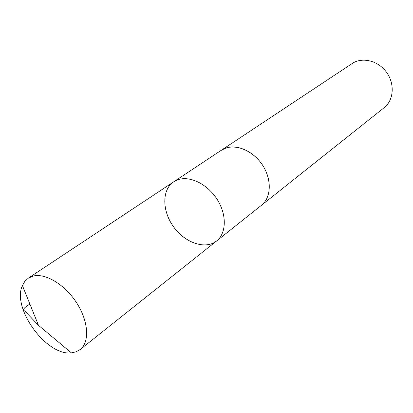 <?xml version="1.0" encoding="UTF-8"?>
<svg xmlns="http://www.w3.org/2000/svg" width="413" height="413" viewBox="0 0 413 413"><rect width="100%" height="100%" fill="white"/><g stroke="black" fill="none" stroke-linecap="round" stroke-linejoin="round"><path stroke-width="0.62" d="M220.919 150.518L225.988 147.988C237.805 143.951 254.527 151.953 263.236 166.227C272.043 180.45 271.005 197.853 261.398 205.333L216.644 240.944C226.37 233.381 226.98 215.09 217.45 199.846C208.023 184.544 190.476 175.654 178.401 179.588L173.666 181.834C161.674 189.701 162.025 211.141 173.697 226.99C185.174 242.983 205.462 249.927 216.644 240.944C226.37 233.381 226.98 215.09 217.45 199.846C208.023 184.544 190.476 175.654 178.401 179.588L173.666 181.834L28.285 278.181L33.05 276.101C45.409 272.807 65.109 284.696 76.803 303.101C88.599 321.459 89.776 342.124 80.163 349.532L76.168 351.799L71.356 352.847C46.483 356.176 11.579 308.17 22.421 285.538L24.868 281.325L28.285 278.181M173.666 181.834L221.337 150.239C232.152 142.846 250.737 148.659 261.284 163.305C271.966 177.858 271.769 197.331 261.403 205.344L261.006 205.648M221.337 150.234L352.15 63.535C362.175 56.731 378.132 60.592 386.511 72.254C395.024 83.824 393.78 100.194 384.209 107.633L261.403 205.344M29.891 304.066C25.544 306.828 21.533 309.564 24.935 311.113L38.461 325.32L71.356 352.847M216.644 240.944L80.163 349.532M38.461 325.32L22.421 285.538"/></g></svg>
